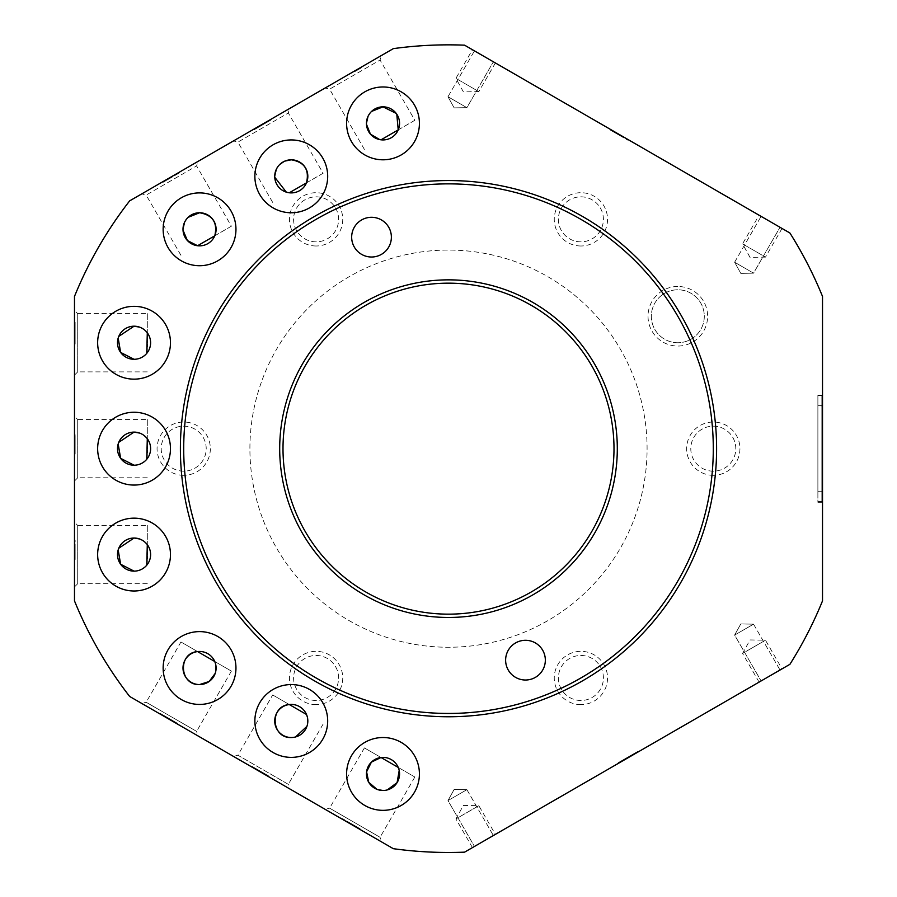 <?xml version="1.0" encoding="UTF-8"?>
<svg xmlns="http://www.w3.org/2000/svg" width="897" height="897" viewBox="0 0 897 897"><rect width="100%" height="100%" fill="white"/><g stroke="black" fill="none" stroke-linecap="round" stroke-linejoin="round"><path stroke-width="0.67" stroke-dasharray="4.49 3.36" d="M256.15 768.729L265.669 774.212L256.15 768.729L255.824 769.301L265.344 774.795L255.824 769.301L256.15 768.729M266.487 774.694L255.578 768.393L266.544 774.728L266.207 775.3L255.241 768.964L266.162 775.266M75.146 546.15L75.146 555.579L75.146 544.244L74.485 544.244L74.485 555.579L74.485 546.15M74.485 555.579L74.485 557.228L75.146 557.228L75.146 555.579M448.5 279.853A168.804 168.804 0 0 0 279.696 448.657A168.804 168.804 0 0 0 448.5 617.461A168.804 168.804 0 0 0 617.304 448.657A168.804 168.804 0 0 0 448.5 279.853M448.5 614.153A165.496 165.496 0 0 1 283.004 448.657A165.496 165.496 0 0 1 448.5 283.16A165.496 165.496 0 0 1 613.997 448.657A165.496 165.496 0 0 1 448.5 614.153M677.818 286.479A29.792 29.792 0 0 0 648.026 316.26A29.792 29.792 0 0 0 677.818 346.051A29.792 29.792 0 0 0 707.61 316.26A29.792 29.792 0 0 0 677.818 286.479M677.818 342.744A26.484 26.484 0 0 1 651.334 316.26A26.484 26.484 0 0 1 677.818 289.787A26.484 26.484 0 0 1 704.302 316.26A26.484 26.484 0 0 1 677.818 342.744A26.484 26.484 0 0 1 651.334 316.26A26.484 26.484 0 0 1 677.818 289.787A26.484 26.484 0 0 1 704.302 316.26A26.484 26.484 0 0 1 677.818 342.744M734.621 262.227L761.105 216.368L780.02 227.289L761.105 216.368L780.02 227.289L761.105 216.368L734.621 262.227L753.536 273.159L780.02 227.289L753.536 273.159L734.621 262.227L753.536 273.159L734.621 262.227L740.799 273.372L753.536 273.159L740.799 273.372L734.621 262.227M447.973 96.73L474.457 50.871L493.372 61.792L474.457 50.871L493.372 61.792L474.457 50.871L447.973 96.73L466.889 107.662L493.372 61.792L466.889 107.662L447.973 96.73L466.889 107.662L447.973 96.73L454.151 107.875L466.889 107.662L454.151 107.875L447.973 96.73M782.027 228.443L765.477 257.114L742.548 243.872L750.027 257.383L765.477 257.114L742.548 243.872L759.097 215.213L782.027 228.443L759.097 215.213M495.379 62.958L478.83 91.617L455.9 78.375L463.39 91.886L478.83 91.617L455.9 78.375L472.45 49.716L495.379 62.958L472.45 49.716M466.889 789.663L493.372 835.522L474.457 846.454L493.372 835.522L474.457 846.454L493.372 835.522L466.889 789.663L447.973 800.584L474.457 846.454L447.973 800.584L466.889 789.663L447.973 800.584L466.889 789.663L454.151 789.438L447.973 800.584L454.151 789.438L466.889 789.663M753.536 624.166L780.02 670.025L761.105 680.958L780.02 670.025L761.105 680.958L780.02 670.025L753.536 624.166L734.621 635.087L761.105 680.958L734.621 635.087L753.536 624.166L734.621 635.087L753.536 624.166L740.799 623.942L734.621 635.087L740.799 623.942L753.536 624.166M472.45 847.609L455.9 818.939L478.83 805.708L463.39 805.428L455.9 818.939L478.83 805.708L495.379 834.367L472.45 847.609L495.379 834.367M759.097 682.112L742.548 653.442L765.477 640.211L750.027 639.942L742.548 653.442L765.477 640.211L782.027 668.87L759.097 682.112L782.027 668.87M316.103 704.627A26.641 26.641 0 0 1 289.462 677.975A26.641 26.641 0 0 1 316.103 651.334A26.641 26.641 0 0 1 342.744 677.975A26.641 26.641 0 0 1 316.103 704.627M316.103 700.49A22.503 22.503 0 0 1 293.599 677.975A22.503 22.503 0 0 1 316.103 655.472A22.503 22.503 0 0 1 338.606 677.975A22.503 22.503 0 0 1 316.103 700.49A22.503 22.503 0 0 1 293.599 677.975A22.503 22.503 0 0 1 316.103 655.472A22.503 22.503 0 0 1 338.606 677.975A22.503 22.503 0 0 1 316.103 700.49M580.897 704.627A26.641 26.641 0 0 1 554.256 677.975A26.641 26.641 0 0 1 580.897 651.334A26.641 26.641 0 0 1 607.538 677.975A26.641 26.641 0 0 1 580.897 704.627M580.897 700.49A22.503 22.503 0 0 1 558.394 677.975A22.503 22.503 0 0 1 580.897 655.472A22.503 22.503 0 0 1 603.401 677.975A22.503 22.503 0 0 1 580.897 700.49A22.503 22.503 0 0 1 558.394 677.975A22.503 22.503 0 0 1 580.897 655.472A22.503 22.503 0 0 1 603.401 677.975A22.503 22.503 0 0 1 580.897 700.49M183.706 475.309A26.641 26.641 0 0 1 157.065 448.657A26.641 26.641 0 0 1 183.706 422.016A26.641 26.641 0 0 1 210.347 448.657A26.641 26.641 0 0 1 183.706 475.309M183.706 471.172A22.503 22.503 0 0 1 161.202 448.657A22.503 22.503 0 0 1 183.706 426.153A22.503 22.503 0 0 1 206.209 448.657A22.503 22.503 0 0 1 183.706 471.172A22.503 22.503 0 0 1 161.202 448.657A22.503 22.503 0 0 1 183.706 426.153A22.503 22.503 0 0 1 206.209 448.657A22.503 22.503 0 0 1 183.706 471.172M316.103 245.991A26.641 26.641 0 0 1 289.462 219.339A26.641 26.641 0 0 1 316.103 192.698A26.641 26.641 0 0 1 342.744 219.339A26.641 26.641 0 0 1 316.103 245.991M316.103 241.854A22.503 22.503 0 0 1 293.599 219.339A22.503 22.503 0 0 1 316.103 196.835A22.503 22.503 0 0 1 338.606 219.339A22.503 22.503 0 0 1 316.103 241.854A22.503 22.503 0 0 1 293.599 219.339A22.503 22.503 0 0 1 316.103 196.835A22.503 22.503 0 0 1 338.606 219.339A22.503 22.503 0 0 1 316.103 241.854M580.897 245.991A26.641 26.641 0 0 1 554.256 219.339A26.641 26.641 0 0 1 580.897 192.698A26.641 26.641 0 0 1 607.538 219.339A26.641 26.641 0 0 1 580.897 245.991M580.897 241.854A22.503 22.503 0 0 1 558.394 219.339A22.503 22.503 0 0 1 580.897 196.835A22.503 22.503 0 0 1 603.401 219.339A22.503 22.503 0 0 1 580.897 241.854A22.503 22.503 0 0 1 558.394 219.339A22.503 22.503 0 0 1 580.897 196.835A22.503 22.503 0 0 1 603.401 219.339A22.503 22.503 0 0 1 580.897 241.854M713.294 475.309A26.641 26.641 0 0 1 686.654 448.657A26.641 26.641 0 0 1 713.294 422.016A26.641 26.641 0 0 1 739.935 448.657A26.641 26.641 0 0 1 713.294 475.309M713.294 471.172A22.503 22.503 0 0 1 690.791 448.657A22.503 22.503 0 0 1 713.294 426.153A22.503 22.503 0 0 1 735.798 448.657A22.503 22.503 0 0 1 713.294 471.172A22.503 22.503 0 0 1 690.791 448.657A22.503 22.503 0 0 1 713.294 426.153A22.503 22.503 0 0 1 735.798 448.657A22.503 22.503 0 0 1 713.294 471.172M383.008 138.676L381.023 139.82A16.55 16.55 0 0 0 398.223 129.886L414.851 120.288L380.059 60.032L329.614 89.162L325.185 87.973L381.247 55.603L325.185 87.973M364.406 149.418L329.614 89.162L380.059 60.032L381.247 55.603M414.851 120.288L388.065 135.75M291.278 191.633L289.294 192.777A16.55 16.55 0 0 0 306.494 182.842L323.122 173.244L288.329 112.988L237.884 142.118L233.467 140.93L289.518 108.571L233.467 140.93M272.677 202.374L237.884 142.118L288.329 112.988L289.518 108.571M323.122 173.244L296.335 188.718M199.549 244.589L197.575 245.733A16.55 16.55 0 0 0 214.775 235.81L231.392 226.201L196.611 165.945L146.155 195.075L141.737 193.887L197.789 161.527L141.737 193.887M180.947 255.331L146.155 195.075L196.611 165.945L197.789 161.527M231.392 226.201L204.606 241.674M214.775 661.515L231.392 671.113L214.775 661.515A16.55 16.55 0 0 0 197.575 651.581L180.947 641.983L146.155 702.25L196.611 731.369L197.789 735.798L141.737 703.427L197.789 735.798M231.392 671.113L196.611 731.369L146.155 702.25L141.737 703.427M180.947 641.983L201.69 653.969M201.825 654.048L206.209 656.57M206.22 656.582L209.876 658.69M306.213 714.304L306.494 714.472A16.55 16.55 0 0 0 289.294 704.549L272.677 694.951L237.884 755.207L288.329 784.337L289.518 788.755L233.467 756.384L289.518 788.755M323.122 724.07L288.329 784.337L237.884 755.207L233.467 756.384M272.677 694.951L293.42 706.926M293.554 707.004L297.927 709.527M297.95 709.538L301.605 711.646M398.223 767.428L414.851 777.026L398.223 767.428A16.55 16.55 0 0 0 381.023 757.505L364.406 747.907L329.614 808.163L380.059 837.293L381.247 841.711L325.185 809.352L381.247 841.711M414.851 777.026L380.059 837.293L329.614 808.163L325.185 809.352M364.406 747.907L385.149 759.882M385.284 759.961L389.657 762.484M389.679 762.495L393.323 764.603M288.027 192.575L286.311 192.126M274.751 177.247L274.729 176.126M277.947 166.528L279.842 164.386M381.023 139.82L379.756 139.618M366.481 124.291L366.458 123.169M369.676 113.571L371.571 111.43M183.022 230.204L182.999 229.094M186.228 219.496L188.112 217.343M377.682 789.607L376.886 789.304M147.299 347.823L147.299 352.678A16.55 16.55 0 0 0 147.299 332.809L147.299 313.614L77.714 313.614L77.714 371.874L74.485 375.103L74.485 310.373L74.485 375.103M147.299 371.874L77.714 371.874L77.714 313.614L74.485 310.373M147.299 313.614L147.299 337.564M147.299 337.743L147.299 340.277M147.299 342.777L147.299 344.257M147.299 346.69L147.299 347.599M147.299 453.736L147.299 458.591A16.55 16.55 0 0 0 147.299 438.734L147.299 419.538L77.714 419.538L77.714 477.787L74.485 481.027L74.485 416.298L74.485 481.027M147.299 477.787L77.714 477.787L77.714 419.538L74.485 416.298M147.299 419.538L147.299 443.477M147.299 443.656L147.299 446.19M147.299 448.691L147.299 450.171M147.299 452.615L147.299 453.512M147.299 559.65L147.299 564.505A16.55 16.55 0 0 0 147.299 544.647L147.299 525.451L77.714 525.451L77.714 583.7L74.485 586.941L74.485 522.211L74.485 586.941M147.299 583.7L77.714 583.7L77.714 525.451L74.485 522.211M147.299 525.451L147.299 549.401M147.299 549.581L147.299 552.104M147.299 554.604L147.299 556.084M147.299 558.528L147.299 559.436M118.18 443.993L118.763 442.333M118.18 338.068L118.763 336.409M118.18 549.906L118.763 548.246M448.5 183.863A264.794 264.794 0 0 0 183.706 448.657A264.794 264.794 0 0 0 448.5 713.451A264.794 264.794 0 0 0 713.294 448.657A264.794 264.794 0 0 0 448.5 183.863A264.794 264.794 0 0 1 704.268 517.199A264.794 264.794 0 0 0 517.031 192.889A264.794 264.794 0 0 0 192.732 380.126A264.794 264.794 0 0 0 379.969 704.437A264.794 264.794 0 0 0 704.268 517.199M448.5 44.85A403.807 403.807 0 0 0 393.312 48.64L129.661 200.861A403.807 403.807 0 0 0 74.485 296.436L74.485 600.878A403.807 403.807 0 0 0 129.661 696.464L393.312 848.685A403.807 403.807 0 0 0 464.579 852.15L789.898 664.329A403.807 403.807 0 0 0 822.515 600.878L822.515 296.436A403.807 403.807 0 0 0 789.898 232.996L464.579 45.175A403.807 403.807 0 0 0 448.5 44.85M264.447 774.279L269.481 777.183L269.818 776.611L251.922 767.047L256.15 769.491L252.797 767.552L253.133 766.98L268.651 776.712L268.988 776.14L252.248 766.475L251.922 767.047M350.234 823.805L342.25 819.196L342.576 818.625L352.846 824.545L352.51 825.128L359.832 829.344L360.157 828.772L350.57 823.233L350.234 823.805M167.145 718.093L177.225 723.924L163.893 715.458L163.557 716.03M74.485 434.742L74.485 455.317L75.146 455.317L75.146 440.192L74.485 440.192L74.485 454.454L74.485 434.742L75.146 434.742L74.485 451.213L74.485 438.868L75.146 438.868L75.146 435.684L74.485 435.684M74.485 548.022L74.485 561.275L75.146 561.275L75.146 548.022L74.485 548.022L74.485 558.506L74.485 548.022M75.146 543.896L75.146 558.506L75.146 540.297L74.485 540.297L75.146 540.319L75.146 543.896L74.485 543.896M75.146 337.485L75.146 340.299L75.146 336.734L74.485 336.734L74.485 322.27L74.485 344.807L74.485 326.216L74.485 336.734L75.146 336.734L74.485 336.734L75.146 336.734L75.146 322.27L74.485 322.27L75.146 322.27L75.146 337.485L74.485 337.485M270.154 119.75L254.086 129.022L254.412 129.594L265.77 123.046L265.434 122.474L253.728 129.235L270.154 119.75L270.479 120.321L270.154 119.75M265.77 123.046L254.064 129.807L270.479 120.321L257.831 127.621L257.506 127.049L267.71 121.151L268.046 121.734L271.129 119.94L270.804 119.368M271.129 119.94L263 124.638L262.675 124.066L265.434 122.474M166.943 179.333L162.536 181.878L162.862 182.461L179.299 172.202L166.281 179.725L166.607 180.297L172.964 176.619L172.628 176.047L167.19 179.187L178.974 172.392L162.929 181.654L163.254 182.226L179.635 172.773L179.299 172.202M179.635 172.773L166.281 180.488L165.945 179.916L172.628 176.047L172.964 176.619L167.526 179.759L176.373 174.657L176.047 174.074M355.694 70.358L361.065 67.264L352.443 72.242L355.694 70.358L356.031 70.93L355.694 70.358M615.746 132.453L628.102 139.584L611.519 130.009L615.746 132.453L615.42 133.025L610.375 130.11L610.711 129.538M629.817 756.743L618.437 763.325L629.817 756.743L629.492 756.171L637.621 751.484L637.946 752.056M822.515 491.691L822.515 395.039L822.515 501.614L822.515 395.7L822.515 501.614L822.515 491.691L817.885 491.691L817.885 502.286L822.515 502.286L817.885 502.286L817.885 395.039L822.515 395.039L817.885 395.039L817.885 491.691L822.515 491.691L817.885 491.691L822.515 491.691L821.854 491.668L822.515 492.027L821.854 492.016L821.854 494.707L822.515 494.707M146.749 565.2L146.076 565.951M145.74 566.299L144.709 567.24M142.993 568.507L141.547 569.337M139.708 570.133L137.947 570.66M136.647 570.929L135.346 571.075M139.64 538.996L144.339 541.609M146.413 543.571L147.299 544.647M146.749 353.362L146.076 354.124M145.74 354.461L144.709 355.414M142.993 356.681L141.547 357.499M139.708 358.295L137.947 358.834M136.647 359.092L135.346 359.237M139.64 327.158L144.339 329.771M144.709 330.074L147.299 332.809M146.749 459.286L146.076 460.038M145.74 460.374L144.709 461.327M142.993 462.594L141.547 463.413M139.708 464.22L137.947 464.747M136.647 465.005L135.346 465.162M139.64 433.083L144.339 435.695M146.413 437.646L147.299 438.734M399.053 769.906L399.199 770.534M387.257 789.932L383.008 790.481M215.605 663.993L215.751 664.621M215.908 670.575L215.202 673.4M307.335 716.95L307.48 717.578M307.626 723.531L306.931 726.357M295.528 736.975L291.278 737.525M396.205 113.392L396.777 114.211M637.621 751.484L633.719 753.738L634.044 754.31M633.719 753.738L631.443 755.05L631.768 755.622M631.443 755.05L624.278 759.176L624.615 759.748M624.278 759.176L622.002 760.499L622.339 761.071M622.002 760.499L618.1 762.742L618.437 763.325M618.1 762.742L626.241 758.055L626.566 758.627M626.241 758.055L629.492 756.171M625.097 758.705L630.625 755.521L625.097 758.705L625.433 759.288L630.961 756.093L625.433 759.288M630.625 755.521L630.961 756.093M627.698 757.203L628.035 757.786M628.023 757.023L628.36 757.595M610.375 130.11L619.648 135.458L619.973 134.886M619.648 135.458L627.777 140.156L628.102 139.584L627.777 140.156L619.322 135.279L619.648 134.707L615.264 132.162L624.368 137.42L619.648 134.707L619.322 135.279L611.193 130.581L611.519 130.009M611.193 130.581L615.42 133.025M624.032 137.992L614.277 132.364L624.032 137.992L614.927 132.745L624.032 137.992L624.368 137.42L614.613 131.792L624.368 137.42L624.032 137.992M614.927 132.745L615.264 132.162M619.154 135.178L619.491 134.606M620.298 135.839L620.623 135.268M614.277 132.364L614.613 131.792M619.805 135.559L620.141 134.987M176.698 174.466L176.373 173.895M176.373 174.657L179.31 172.964L178.974 172.392M179.31 172.964L167.268 179.905M254.064 129.807L253.728 129.235L254.064 129.807M354.73 71.682L361.39 67.836L361.065 67.264L361.39 67.836L354.73 71.682L354.393 71.11M352.779 72.814L352.443 72.242L352.779 72.814M75.146 551.588L74.485 551.588M75.146 555.905L74.485 555.905M75.146 438.117L75.146 451.213L75.146 438.117M75.146 435.684L75.146 439.25L74.485 439.25M75.146 439.25L75.146 454.084L74.485 454.084L75.146 454.084L75.146 442.064L74.485 442.064M75.146 442.064L75.146 434.742M75.146 340.299L74.485 340.299L75.146 340.299L75.146 344.807L74.485 344.807L75.146 344.807L75.146 340.299L74.485 340.299L75.146 340.299M75.146 336.734L75.146 326.216L75.146 336.734M75.146 326.216L74.485 326.216M346.993 821.17L354.147 825.307L346.993 821.17L346.657 821.742M351.702 823.894L346.096 820.654L356.535 826.675L356.199 827.258L345.76 821.226L355.761 827L356.098 826.429L351.702 823.894L351.377 824.466M346.04 820.62L345.76 821.226L346.04 820.62M252.248 766.475L264.772 773.707M163.893 715.458L174.141 721.379L173.805 721.95M174.141 721.379L160.148 713.306L159.823 713.877L160.148 713.306L177.55 723.352L177.225 723.924L177.55 723.352L167.47 717.522M544.658 665.305A19.857 19.857 0 0 1 520.338 679.343A19.857 19.857 0 0 1 506.3 655.023A19.857 19.857 0 0 1 530.62 640.974A19.857 19.857 0 0 1 544.658 665.305M390.7 242.302A19.857 19.857 0 0 1 366.38 256.34A19.857 19.857 0 0 1 352.342 232.02A19.857 19.857 0 0 1 376.662 217.971A19.857 19.857 0 0 1 390.7 242.302M285.448 404.973A168.804 168.804 0 0 0 404.805 611.709A168.804 168.804 0 0 0 611.552 492.352A168.804 168.804 0 0 0 492.195 285.605A168.804 168.804 0 0 0 285.448 404.973M256.677 397.259A198.596 198.596 0 0 0 397.102 640.492A198.596 198.596 0 0 0 640.323 500.055A198.596 198.596 0 0 0 499.898 256.834A198.596 198.596 0 0 0 256.677 397.259A198.596 198.596 0 0 0 397.102 640.492A198.596 198.596 0 0 0 640.323 500.055A198.596 198.596 0 0 0 499.898 256.834A198.596 198.596 0 0 0 256.677 397.259M821.854 407.944L821.854 403.314L821.854 407.944L822.515 407.944L822.515 403.314L822.515 407.944M821.854 403.314L822.515 403.314M821.854 402.988L821.854 408.281L821.854 402.988L822.515 402.988L822.515 408.281L822.515 402.988M821.854 408.281L822.515 408.281M822.515 408.729L822.515 428.8L822.515 408.729L821.854 408.729L821.854 418.193L821.854 408.752L822.515 408.752M821.854 408.752L821.854 428.8L822.515 428.8L822.515 428.004L821.854 428.8L821.854 428.004L822.515 428.8L821.854 428.8L821.854 423.507L822.515 423.507L822.515 428.004L822.515 423.507L821.854 424.303L821.854 422.072L822.515 422.072L821.854 422.106L821.854 408.729M822.515 454.947L822.515 473.28L822.515 454.947L821.854 454.947L821.854 465.868L822.515 465.868L822.515 465.229L821.854 465.868L821.854 454.947M821.854 458.916L821.854 465.868L822.515 465.868L821.854 465.868L821.854 458.916L822.515 458.916L822.515 465.229L822.515 458.916M822.515 437.601L822.515 444.172L822.515 437.444L821.854 437.444L822.515 437.601M822.515 429.809L822.515 435.572L822.515 428.093L822.515 429.809L821.854 429.809L821.854 431.042L822.515 431.042M821.854 424.864L821.854 426.187L821.854 425.526L822.515 426.187L822.515 424.864L821.854 425.526L822.515 424.864M821.854 419.067L821.854 423.765L821.854 417.027L821.854 419.897L822.515 419.067M822.515 416.365L822.515 408.651L822.515 416.365L821.854 416.365L821.854 415.087L822.515 415.087M822.515 402.024L822.515 408.09L822.515 402.024L821.854 402.024L821.854 404.525L822.515 404.525M821.854 404.525L822.515 406.733L822.515 404.065L822.515 405.713L821.854 405.713L822.515 405.993L817.885 405.635L822.515 405.635L817.885 405.635L822.515 405.635L821.854 405.635L821.854 406.733L822.515 406.419M822.515 406.991L821.854 407.103L822.515 407.148M822.515 452.447L822.515 444.721L822.515 452.447L821.854 452.447L821.854 451.169L822.515 451.169M822.515 453.77L822.515 459.399L822.515 453.546L821.854 453.77L821.854 455.429L822.515 455.429M821.854 460.284L821.854 461.607L821.854 460.946L822.515 461.607L822.515 460.284L821.854 460.946L822.515 460.284M821.854 474.479L821.854 480.87L822.515 473.605L822.515 484.425L822.515 475.074L821.854 475.948L821.854 473.605L822.515 474.479M822.515 479.256L822.515 494.998L822.515 479.256L821.854 478.449L822.515 478.449L821.854 478.449L821.854 494.998L822.515 494.998L822.515 482.564L822.515 494.998L821.854 494.998L821.854 482.564L821.854 494.998L822.515 494.998L821.854 494.998L821.854 479.256L822.515 479.256M822.515 481.756L821.854 482.564L822.515 481.756M821.854 440.483L821.854 432.107L822.515 441.391L822.515 432.107L822.515 437.411L821.854 437.411L821.854 440.483L822.515 440.483M822.515 441.391L821.854 441.38M822.515 468.503L822.515 474.805L822.515 468.503L821.854 467.853L822.515 467.853L822.515 468.795L821.854 467.853L821.854 474.805L821.854 468.503L822.515 468.503M822.515 468.795L822.515 478.785L822.515 468.795L821.854 467.853L822.515 467.853L821.854 467.853L821.854 478.785L821.854 468.795L822.515 468.795M822.515 444.15L822.515 452.637L822.515 443.365L821.854 444.15L821.854 447.334L822.515 447.334L821.854 447.334L821.854 452.637L822.515 452.637L821.854 452.637L821.854 443.365L822.515 443.365L821.854 444.15M822.515 395.7L817.885 395.7L822.515 395.7M822.515 501.614L817.885 501.614L822.515 501.614M821.854 432.107L822.515 432.107L821.854 432.107M821.854 489.706L822.515 489.706L821.854 489.706M821.854 423.507L822.515 423.507L821.854 423.507M821.854 418.193L822.515 418.193M821.854 406.419L821.854 404.065L822.515 404.065L821.854 404.065L822.515 404.794L821.854 405.713L822.515 405.074L822.515 405.993L821.854 405.074L822.515 404.782M821.854 405.993L822.515 405.993L821.854 405.993M821.854 406.733L822.515 406.733L821.854 406.733M821.854 404.637L822.515 404.637M821.854 405.298L822.515 405.298M821.854 405.679L822.515 405.679M821.854 395.7L821.854 501.614L821.854 395.7M821.854 405.893L822.515 405.893L822.515 403.347L822.515 405.893L821.854 405.893L822.515 405.893L821.854 405.893L821.854 403.347L821.854 405.893L822.515 405.893L821.854 405.881M821.854 404.782L821.854 408.09L822.515 408.09L821.854 408.09L822.515 407.81L821.854 407.103L821.854 408.09L822.515 408.09L821.854 408.09L821.854 402.024M821.854 405.096L822.515 405.096M821.854 403.347L822.515 403.347M821.854 404.895L822.515 404.895M821.854 415.087L821.854 412.429L822.515 412.429M821.854 412.429L821.854 408.651L822.515 408.651M821.854 408.651L821.854 412.53L822.515 412.53M821.854 412.53L821.854 416.365M821.854 409.974L821.854 412.542L821.854 409.974L822.515 409.974L822.515 412.542L822.515 409.974M821.854 414.212L821.854 412.542L821.854 415.042L822.515 412.542L822.515 414.212M821.854 410.77L822.515 410.77M821.854 412.542L822.515 412.542L821.854 412.542M821.854 415.042L822.515 415.042M821.854 414.246L822.515 414.246M821.854 423.653L822.515 423.653M821.854 417.139L822.515 417.139M821.854 417.027L822.515 417.027M821.854 417.251L822.515 417.251M821.854 417.43L822.515 417.43M821.854 418.753L822.515 418.753M821.854 419.897L822.515 419.897L821.854 419.897M821.854 418.798L822.515 418.798L821.854 418.798M821.854 422.106L822.515 422.106M821.854 421.825L822.515 421.825M821.854 421.13L822.515 421.13M821.854 421.007L822.515 421.007M821.854 422.756L822.515 422.756M821.854 423.541L822.515 423.541M821.854 423.765L822.515 423.765M821.854 426.187L822.515 426.187M821.854 431.042L821.854 432.287L822.515 432.287M821.854 432.287L821.854 429.271L822.515 429.271M821.854 429.271L821.854 427.185L822.515 427.185L821.854 427.185L821.854 430.795L822.515 430.168M821.854 430.168L821.854 433.363L822.515 433.285M821.854 433.285L822.515 432.253L821.854 432.253L821.854 435.572L822.515 434.597M821.854 434.597L822.515 434.54M821.854 434.54L822.515 434.776M821.854 434.776L822.515 435.572L821.854 435.572L821.854 432.253L822.515 432.253L821.854 432.253L821.854 433.363L822.515 433.363L821.854 433.363L821.854 430.414L822.515 430.414M821.854 430.414L822.515 430.257M821.854 430.257L822.515 430.795M821.854 430.795L822.515 430.975L821.854 430.975L821.854 428.093L822.515 428.093L821.854 428.093L821.854 429.809M821.854 438.263L821.854 444.172L821.854 437.444L822.515 438.263M821.854 438.543L822.515 438.543L821.854 438.543M821.854 435.785L822.515 435.785L821.854 435.785M821.854 436.077L822.515 436.077M821.854 436.772L822.515 436.772M821.854 436.895L822.515 436.895M821.854 439.956L822.515 439.956M821.854 442.883L822.515 442.883M821.854 443.073L822.515 443.073M821.854 443.892L822.515 443.892M821.854 444.172L822.515 444.183M821.854 440.864L822.515 440.864L821.854 440.864M821.854 441.156L822.515 441.156M821.854 441.829L822.515 441.829M821.854 441.963L822.515 441.963M821.854 439.9L822.515 439.9M821.854 451.169L821.854 448.511L822.515 448.511M821.854 448.511L821.854 444.721L822.515 444.721M821.854 444.721L821.854 448.601L822.515 448.601L822.515 446.044L822.515 451.124L822.515 448.612L821.854 448.623L821.854 452.447M821.854 446.044L821.854 448.623L821.854 446.044L822.515 446.044M821.854 450.294L821.854 448.612L821.854 451.124L822.515 450.294M821.854 446.852L822.515 446.852M821.854 448.612L822.515 448.612M821.854 451.124L822.515 451.124M821.854 450.328L822.515 450.328M821.854 455.429L821.854 457.19L822.515 457.19L821.854 457.19L821.854 455.754L822.515 455.754L821.854 455.754L822.515 454.768L821.854 454.544L822.515 454.544L821.854 454.544L821.854 457.19L822.515 457.122M821.854 457.122L822.515 456.887M821.854 456.887L822.515 456.36M821.854 456.36L822.515 456.091L821.854 456.091L821.854 459.399L822.515 458.434M821.854 458.434L822.515 458.367M821.854 458.367L822.515 458.602M821.854 458.602L822.515 459.399L821.854 459.399L821.854 453.658L822.515 453.658M821.854 453.658L822.515 453.546M821.854 461.607L822.515 461.607M821.854 463.334L821.854 469.736L821.854 463.928L822.515 464.803L821.854 464.803L821.854 462.471L822.515 463.334M821.854 463.704L822.515 463.704M821.854 465.891L822.515 465.891M821.854 466.193L822.515 466.193M821.854 467.864L822.515 467.864M821.854 469.254L822.515 469.254M821.854 472.427L821.854 468.178L821.854 469.725L822.515 469.736L821.854 469.725L821.854 472.427L822.515 472.427M821.854 473.28L822.515 473.28L821.854 473.28M821.854 470.353L822.515 470.353L821.854 470.353M821.854 470.499L822.515 470.499M821.854 471.127L822.515 471.127M821.854 470.869L822.515 470.869M821.854 469.277L822.515 469.277M821.854 468.178L822.515 468.178M821.854 468.436L822.515 468.436M821.854 468.626L822.515 468.626M821.854 468.896L822.515 468.896M821.854 469.086L822.515 469.086M821.854 469.378L822.515 469.378M821.854 469.725L822.515 469.725M821.854 466.653L822.515 466.653L821.854 466.653M821.854 466.866L822.515 466.866M821.854 467.494L822.515 467.494M821.854 465.722L822.515 465.722M821.854 463.928L822.515 463.928M821.854 464.231L822.515 464.231M821.854 474.849L822.515 474.849M821.854 477.036L822.515 477.036M821.854 477.339L822.515 477.339M821.854 478.998L822.515 478.998M821.854 480.882L821.854 484.425L821.854 480.411L822.515 480.882M821.854 483.561L822.515 483.561M821.854 484.425L822.515 484.425L821.854 484.425M821.854 481.498L822.515 481.498L821.854 481.498M821.854 481.644L822.515 481.644M821.854 482.272L822.515 482.272M821.854 482.014L822.515 482.014M821.854 479.323L822.515 479.323M821.854 479.581L822.515 479.581M821.854 479.772L822.515 479.772M821.854 480.041L822.515 480.041M821.854 480.231L822.515 480.231M821.854 480.523L822.515 480.523M821.854 480.87L822.515 480.87L821.854 480.87M821.854 477.798L822.515 477.798L821.854 477.798M821.854 478.011L822.515 478.011M821.854 478.639L822.515 478.639M821.854 476.856L822.515 476.856M821.854 475.074L822.515 475.074M821.854 475.376L822.515 475.376L821.854 475.332M821.854 485.625L821.854 492.027L821.854 486.219L822.515 487.093L821.854 487.093L821.854 484.75L822.515 485.625M821.854 485.983L822.515 485.983M821.854 488.181L822.515 488.181M821.854 488.484L822.515 488.484M821.854 490.143L822.515 490.143M821.854 494.707L821.854 491.556L822.515 491.545L821.854 491.556L821.854 490.468L822.515 490.726M821.854 495.57L822.515 495.57L821.854 495.57M821.854 492.644L822.515 492.644L821.854 492.644M821.854 492.778L822.515 492.778M821.854 493.417L822.515 493.417M821.854 493.159L822.515 493.159M821.854 490.726L822.515 490.917M821.854 490.917L822.515 491.186M821.854 491.186L822.515 491.377M821.854 492.016L822.515 492.016M821.854 488.943L822.515 488.943L821.854 488.943M821.854 489.145L822.515 489.145M821.854 489.784L822.515 489.784M821.854 488.002L822.515 488.002M821.854 486.219L822.515 486.219M821.854 486.51L822.515 486.51M821.854 408.909L822.515 408.909M821.854 409.75L822.515 409.75M821.854 464.926L822.515 464.926L821.854 464.926M821.854 465.229L822.515 465.229L821.854 465.229M821.854 451.819L822.515 451.819M821.854 448.141L822.515 448.141M821.854 428.004L822.515 428.004M821.854 424.303L822.515 424.303M821.854 436.615L822.515 436.615M821.854 432.903L822.515 432.903M821.854 440.55L822.515 440.55M821.854 482.564L822.515 482.564L821.854 482.564M821.854 494.191L822.515 494.191M821.854 422.891L822.515 422.891M821.854 428.183L822.515 428.183M821.854 415.513L822.515 415.513M821.854 414.145L822.515 414.145M821.854 409.054L822.515 409.054M821.854 409.716L822.515 409.716M821.854 413.259L822.515 413.259M821.854 414.874L822.515 414.874M821.854 493.014L822.515 493.014M821.854 406.363L822.515 406.363M821.854 405.758L822.515 405.758M821.854 404.726L822.515 404.726M821.854 405.175L822.515 405.175M821.854 421.96L822.515 421.96M821.854 430.582L822.515 430.582M821.854 434.462L822.515 434.462M821.854 432.545L822.515 432.545M821.854 437.444L822.515 437.444M821.854 458.3L822.515 458.3M821.854 472.091L822.515 472.091M821.854 467.225L822.515 467.225M821.854 464.186L822.515 464.186M821.854 483.236L822.515 483.236M821.854 478.37L822.515 478.37M821.854 494.382L822.515 494.382M821.854 489.515L822.515 489.515M821.854 486.477L822.515 486.477M255.578 768.393L255.241 768.964M74.485 451.37L75.146 451.37M265.669 774.223L265.344 774.795M821.854 474.805L822.515 474.805M821.854 478.785L822.515 478.785"/><path stroke-width="1.35" d="M448.5 716.759A268.102 268.102 0 0 1 180.398 448.657A268.102 268.102 0 0 1 448.5 180.555A268.102 268.102 0 0 1 716.602 448.657A268.102 268.102 0 0 1 448.5 716.759M448.5 183.863A264.794 264.794 0 0 0 183.706 448.657A264.794 264.794 0 0 0 704.268 517.199A264.794 264.794 0 0 0 517.031 192.889A264.794 264.794 0 0 0 192.732 380.126A264.794 264.794 0 0 0 379.969 704.437A264.794 264.794 0 0 0 704.268 517.199M388.065 135.75L381.023 139.82M296.335 188.718L289.294 192.777L288.027 192.575M204.606 241.674L197.575 245.733L187.417 240.564L183.022 230.204M209.876 658.69L214.775 661.515L215.605 663.993M301.605 711.646L306.213 714.304M393.323 764.603L398.223 767.428L399.053 769.906M291.278 139.932A36.407 36.407 0 0 0 254.871 176.35A36.407 36.407 0 0 0 291.278 212.757A36.407 36.407 0 0 0 327.685 176.35A36.407 36.407 0 0 0 291.278 139.932M284.753 161.135L291.278 159.801A16.55 16.55 0 0 0 274.729 176.35A16.55 16.55 0 0 0 291.278 192.9A16.55 16.55 0 0 0 307.828 176.35A16.55 16.55 0 0 0 291.278 159.801C304.464 162.032 309.543 169.712 306.494 182.842L291.278 191.633M286.311 192.126L274.751 177.247M274.729 176.126L276.321 169.264M276.545 168.804L277.947 166.528M279.842 164.386L284.282 161.348M383.008 86.975A36.407 36.407 0 0 0 346.601 123.382A36.407 36.407 0 0 0 383.008 159.801A36.407 36.407 0 0 0 419.415 123.382A36.407 36.407 0 0 0 383.008 86.975M371.571 111.43L383.008 106.833A16.55 16.55 0 0 0 366.458 123.382A16.55 16.55 0 0 0 383.008 139.932A16.55 16.55 0 0 0 399.557 123.382A16.55 16.55 0 0 0 383.008 106.833L396.205 113.392M379.756 139.618L370.427 134.146L366.481 124.291M366.458 123.169L368.05 116.307M368.275 115.848L369.676 113.571M396.777 114.211L398.223 129.886L383.008 138.676M199.549 192.9A36.407 36.407 0 0 0 163.142 229.307A36.407 36.407 0 0 0 199.549 265.714A36.407 36.407 0 0 0 235.956 229.307A36.407 36.407 0 0 0 199.549 192.9M188.112 217.343L199.549 212.757A16.55 16.55 0 0 0 182.999 229.307A16.55 16.55 0 0 0 199.549 245.856A16.55 16.55 0 0 0 216.099 229.307A16.55 16.55 0 0 0 199.549 212.757C212.735 214.988 217.814 222.68 214.775 235.81L199.549 244.589M182.999 229.094L184.591 222.232M184.816 221.772L186.228 219.496M291.278 684.568A36.407 36.407 0 0 0 254.871 720.975A36.407 36.407 0 0 0 291.278 757.382A36.407 36.407 0 0 0 327.685 720.975A36.407 36.407 0 0 0 291.278 684.568M291.278 737.525A16.55 16.55 0 0 0 307.828 720.975A16.55 16.55 0 0 0 291.278 704.425A16.55 16.55 0 0 0 274.729 720.975A16.55 16.55 0 0 0 291.278 737.525C271.006 738.466 269.369 705.827 289.294 704.549L306.494 714.472L307.335 716.95M199.549 631.611A36.407 36.407 0 0 0 163.142 668.018A36.407 36.407 0 0 0 199.549 704.425A36.407 36.407 0 0 0 235.956 668.018A36.407 36.407 0 0 0 199.549 631.611M215.202 673.4L209.158 681.496L199.549 684.568A16.55 16.55 0 0 0 216.099 668.018A16.55 16.55 0 0 0 199.549 651.469A16.55 16.55 0 0 0 182.999 668.018A16.55 16.55 0 0 0 199.549 684.568C179.277 685.499 177.64 652.87 197.575 651.581L214.775 661.515M383.008 737.525A36.407 36.407 0 0 0 346.601 773.932A36.407 36.407 0 0 0 383.008 810.339A36.407 36.407 0 0 0 419.415 773.932A36.407 36.407 0 0 0 383.008 737.525M383.008 790.481A16.55 16.55 0 0 0 399.557 773.932A16.55 16.55 0 0 0 383.008 757.382A16.55 16.55 0 0 0 366.458 773.932A16.55 16.55 0 0 0 383.008 790.481L377.682 789.607M376.886 789.304L368.745 782.319L366.593 771.835L371.403 762.125L381.023 757.505L398.223 767.428M147.299 340.277L147.299 342.777M147.299 344.257L147.299 346.69M147.299 446.19L147.299 448.691M147.299 450.171L147.299 452.615M147.299 552.104L147.299 554.604M147.299 556.084L147.299 558.528M134.057 412.25A36.407 36.407 0 0 0 97.65 448.657A36.407 36.407 0 0 0 134.057 485.064A36.407 36.407 0 0 0 170.464 448.657A36.407 36.407 0 0 0 134.057 412.25M118.763 442.333L134.057 432.107A16.55 16.55 0 0 0 117.507 448.657A16.55 16.55 0 0 0 134.057 465.207L120.624 458.333L118.18 443.993M134.057 306.337A36.407 36.407 0 0 0 97.65 342.744A36.407 36.407 0 0 0 134.057 379.151A36.407 36.407 0 0 0 170.464 342.744A36.407 36.407 0 0 0 134.057 306.337M118.763 336.409L134.057 326.194A16.55 16.55 0 0 0 117.507 342.744A16.55 16.55 0 0 0 134.057 359.293L120.624 352.409L118.18 338.068M134.057 518.163A36.407 36.407 0 0 0 97.65 554.581A36.407 36.407 0 0 0 134.057 590.988A36.407 36.407 0 0 0 170.464 554.581A36.407 36.407 0 0 0 134.057 518.163M118.763 548.246L134.057 538.032A16.55 16.55 0 0 0 117.507 554.581A16.55 16.55 0 0 0 134.057 571.131L120.624 564.247L118.18 549.906M448.5 283.16A165.496 165.496 0 0 0 283.004 448.657A165.496 165.496 0 0 0 448.5 614.153A165.496 165.496 0 0 0 613.997 448.657A165.496 165.496 0 0 0 448.5 283.16M448.5 44.85A403.807 403.807 0 0 0 393.312 48.64L129.661 200.861A403.807 403.807 0 0 0 74.485 296.436L74.485 600.878A403.807 403.807 0 0 0 129.661 696.464L393.312 848.685A403.807 403.807 0 0 0 464.579 852.15L789.898 664.329A403.807 403.807 0 0 0 822.515 600.878L822.515 296.436A403.807 403.807 0 0 0 789.898 232.996L464.579 45.175A403.807 403.807 0 0 0 448.5 44.85M147.299 544.647L146.749 565.2M135.346 571.075L134.057 571.131A16.55 16.55 0 0 0 150.606 554.581A16.55 16.55 0 0 0 134.057 538.032L139.64 538.996M144.709 567.24L142.993 568.507M141.547 569.337L139.708 570.133M137.947 570.66L136.647 570.929M144.339 541.609L146.413 543.571M147.299 332.809L146.749 353.362M135.346 359.237L134.057 359.293A16.55 16.55 0 0 0 150.606 342.744A16.55 16.55 0 0 0 134.057 326.194L139.64 327.158M144.709 355.414L142.993 356.681M141.547 357.499L139.708 358.295M137.947 358.834L136.647 359.092M147.299 438.734L146.749 459.286M135.346 465.162L134.057 465.207A16.55 16.55 0 0 0 150.606 448.657A16.55 16.55 0 0 0 134.057 432.107L139.64 433.083M144.709 461.327L142.993 462.594M141.547 463.413L139.708 464.22M137.947 464.747L136.647 465.005M144.339 435.695L146.413 437.646M399.199 770.534L397.091 782.621L387.257 789.932M215.751 664.621L215.908 670.575M307.48 717.578L307.626 723.531M306.931 726.357L295.528 736.975M506.3 655.023A19.857 19.857 0 0 0 520.338 679.343A19.857 19.857 0 0 0 544.658 665.305A19.857 19.857 0 0 0 530.62 640.974A19.857 19.857 0 0 0 506.3 655.023M352.342 232.02A19.857 19.857 0 0 0 366.38 256.34A19.857 19.857 0 0 0 390.7 242.302A19.857 19.857 0 0 0 376.662 217.971A19.857 19.857 0 0 0 352.342 232.02M285.448 404.973A168.804 168.804 0 0 0 404.805 611.709A168.804 168.804 0 0 0 611.552 492.352A168.804 168.804 0 0 0 492.195 285.605A168.804 168.804 0 0 0 285.448 404.973"/></g></svg>
